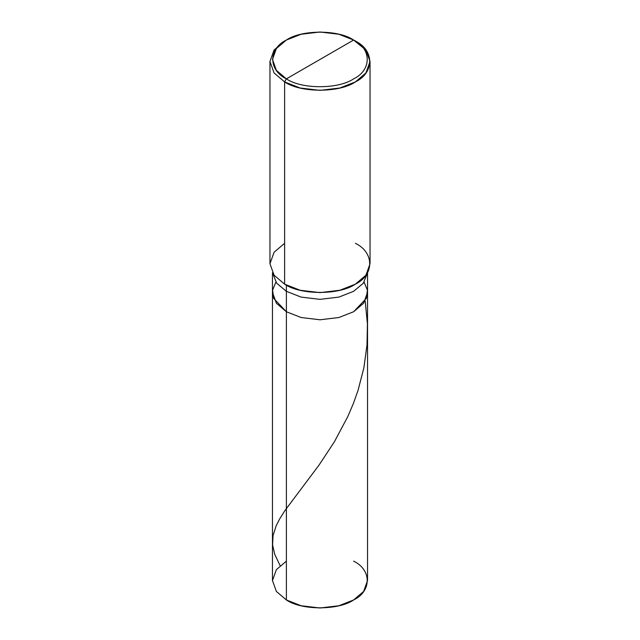 <?xml version="1.0" encoding="UTF-8"?>
<svg xmlns="http://www.w3.org/2000/svg" width="640" height="640" viewBox="0 0 640 640"><rect width="100%" height="100%" fill="white"/><g stroke="black" fill="none" stroke-linecap="round" stroke-linejoin="round"><path stroke-width="0.96" d="M367.536 272.752L367.536 580.552L363.624 591.456L353.616 599.96L338.88 605.744L320 608L301.12 605.744L286.384 599.96L286.384 311.744L273.608 298.336L272.624 290.08L275.88 282.12L272.624 290.08L273.608 298.336L286.384 311.744L301.12 317.52L320 319.784L338.88 317.52L353.616 311.744L363.624 303.232L367.536 292.336L363.624 303.232L353.616 311.744L338.88 317.52L320 319.784L301.12 317.52L286.384 311.744L286.384 599.96C301.512 610.432 338.488 610.432 353.616 599.96C371.752 591.224 371.752 569.88 353.616 561.144M364.12 282.12L367.376 290.08L366.392 298.336L353.616 311.744L338.88 317.52L320 319.784L301.12 317.52L286.384 311.744L301.12 317.52L320 319.784L338.88 317.52L353.616 311.744L366.392 298.336L367.376 290.08L364.12 282.12M286.384 561.144L276.376 569.656L272.464 580.552L276.376 591.456L286.384 599.96L276.376 591.456L272.464 580.552L272.464 292.336L276.376 303.232L286.384 311.744L286.384 291.312L301.12 297.096L320 299.352L338.88 297.096L353.616 291.312L363.328 283.2L367.512 272.8L363.328 283.2L353.616 291.312L338.88 297.096L320 299.352L301.12 297.096L286.384 291.312L286.384 285.136L286.384 311.744L276.376 303.232L272.464 292.336L272.464 272.752M286.384 78.856C268.248 70.12 268.248 48.776 286.384 40.04C301.512 29.568 338.488 29.568 353.616 40.04L286.384 78.856C301.512 89.32 338.488 89.32 353.616 78.856C371.752 70.12 371.752 48.776 353.616 40.04L355.384 41.064C374.472 50.256 374.472 72.72 355.384 81.92C339.456 92.936 300.544 92.936 284.616 81.92L300.128 88L320 90.376L339.872 88L355.384 81.92L365.92 72.96L370.04 61.488L365.92 50.016L353.616 40.04C371.752 48.776 371.752 70.12 353.616 78.856C338.488 89.32 301.512 89.32 286.384 78.856L353.616 40.04L338.88 34.256L320 32L301.12 34.256L286.384 40.04L276.376 48.544L272.464 59.448L276.376 70.344L286.384 78.856L284.616 81.92L286.384 78.856M370.04 61.488L370.04 263.736L365.92 275.208L355.384 284.16L339.872 290.248L320 292.624L300.128 290.248L284.616 284.16C300.544 295.184 339.456 295.184 355.384 284.16C374.472 274.968 374.472 252.496 355.384 243.304M284.616 243.304L274.08 252.256L269.96 263.736L274.08 275.208L284.616 284.16L284.616 81.92L284.616 284.16L274.08 275.208L269.96 263.736L269.96 61.488L274.08 72.96L284.616 81.92L274.08 72.96L269.96 61.488L274.072 50.016L284.616 41.064L274.08 50.016L269.96 61.488M272.488 272.8L276.672 283.2L286.384 291.312L276.672 283.2L272.488 272.8M280.112 565.624L274.696 554.272L272.6 544.96L273.064 535.512L276.144 525.832L279.728 518.792L285.168 510.232L319.024 465.104L334.384 441.776L347.744 416.672L353.264 403.784L358.016 390.448L363.88 367.8L366.992 345.064L367.416 323.808L365.176 300.872M355.384 41.064L353.616 40.04M284.616 41.064L286.384 40.04"/></g></svg>
